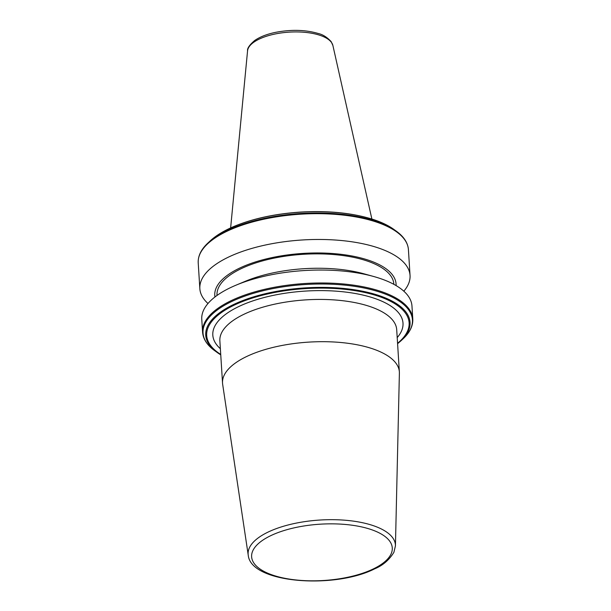 <?xml version="1.0" encoding="UTF-8"?>
<svg xmlns="http://www.w3.org/2000/svg" width="611" height="611" viewBox="0 0 611 611"><rect width="100%" height="100%" fill="white"/><g stroke="black" fill="none" stroke-linecap="round" stroke-linejoin="round"><path stroke-width="0.92" d="M395.432 545.906L399.388 373.176A88.595 35.469 176.4 0 0 399.365 371.954A88.595 35.469 176.4 0 0 342.366 342.649A88.595 35.469 176.4 0 0 246.325 356.671A88.595 35.469 176.4 0 0 222.534 383.082A88.595 35.469 176.4 0 0 222.656 384.296L248.234 555.162C250.716 583.444 334.637 589.21 374.604 568.864C382.73 565.534 389.161 560.02 393.889 552.321L395.432 545.906A73.794 29.542 176.4 0 0 349.118 520.603A73.794 29.542 176.4 0 0 267.939 532.158A73.794 29.542 176.4 0 0 248.234 555.162M207.984 303.507A105.306 42.159 -3.6 0 1 199.843 288.667A105.306 42.159 -3.6 0 1 261.859 245.813A105.306 42.159 -3.6 0 1 376.72 247.409A105.306 42.159 -3.6 0 1 410.042 275.446A105.306 42.159 -3.6 0 1 403.825 291.187M214.957 296.977A90.833 36.362 -3.6 0 1 266.465 258.865A90.833 36.362 -3.6 0 1 367.333 259.82A90.833 36.362 -3.6 0 1 396.088 285.581M217.02 295.449L217.004 295.266A88.595 35.469 -3.6 0 1 269.176 259.209A88.595 35.469 -3.6 0 1 365.806 260.553A88.595 35.469 -3.6 0 1 393.843 284.138L393.851 284.321M236.151 285.116L245.393 281.251A90.833 36.362 -3.6 0 1 363.919 273.797L373.573 276.47A105.306 42.159 -3.6 0 1 378.644 277.99A105.306 42.159 -3.6 0 1 411.967 306.019L412.784 318.965A105.306 42.159 -3.6 0 0 379.462 290.935A105.306 42.159 -3.6 0 0 264.594 289.331A105.306 42.159 -3.6 0 0 202.577 332.193L201.767 319.248A105.306 42.159 -3.6 0 1 236.151 285.116A105.306 42.159 -3.6 0 1 373.573 276.47M399.365 371.954L396.707 329.696A88.595 35.469 176.4 0 0 368.677 306.111A88.595 35.469 176.4 0 0 243.667 314.413A88.595 35.469 176.4 0 0 219.868 340.823L222.534 383.082M220.365 348.713A95.278 38.142 -3.6 0 1 253.359 300.719A95.278 38.142 -3.6 0 1 372.847 297.794A95.278 38.142 -3.6 0 1 397.203 337.593M270.551 535.763A70.456 28.205 176.4 0 0 273.919 575.516A70.456 28.205 176.4 0 0 373.344 568.917A70.456 28.205 176.4 0 0 369.968 529.157A70.456 28.205 176.4 0 0 270.551 535.763M198.216 262.883A105.306 42.159 -3.6 0 1 260.233 220.021A105.306 42.159 -3.6 0 1 375.101 221.625A105.306 42.159 -3.6 0 1 408.423 249.655C407.881 242.781 403.84 236.617 396.302 231.164A104.916 42.006 -3.6 0 0 374.78 220.884A104.916 42.006 -3.6 0 0 207.923 243.018C201.126 249.372 197.895 255.994 198.216 262.883L199.843 288.667M397.585 343.71L400.892 340.869A102.358 40.975 -3.6 0 0 377.651 295.105A102.358 40.975 -3.6 0 0 246.18 299.321A102.358 40.975 -3.6 0 0 217.119 352.432L220.754 354.838A102.358 40.975 -3.6 0 1 217.119 352.432L214.698 350.683A104.916 42.006 -3.6 0 1 244.484 296.243A104.916 42.006 -3.6 0 1 379.248 291.928A104.916 42.006 -3.6 0 1 403.077 338.83C409.874 332.476 413.105 325.854 412.784 318.965M220.724 354.426A101.411 40.601 -3.6 0 1 244.53 300.772A101.411 40.601 -3.6 0 1 377.025 295.777A101.411 40.601 -3.6 0 1 397.562 343.298M332.888 45.474L331.139 41.609C327.053 37.202 322.768 34.506 318.285 33.506C305.492 29.748 291.226 29.366 275.5 32.368C266.831 34.17 259.889 36.881 254.688 40.502C249.509 44.931 247.134 48.384 247.562 50.843A42.831 17.146 -3.6 0 1 274.026 34.224A42.831 17.146 -3.6 0 1 319.492 35.155A42.831 17.146 -3.6 0 1 332.888 45.474L371.878 219.028M393.881 229.415C388.375 225.444 381.317 222.076 372.702 219.296C352.219 212.903 328.191 210.497 300.62 212.07C275.851 213.72 254.084 218.326 235.342 225.871C224.604 230.294 216.187 235.327 210.108 240.978A102.358 40.975 -3.6 0 1 372.886 219.387A102.358 40.975 -3.6 0 1 393.881 229.415L396.302 231.164M214.698 350.683C207.16 345.23 203.119 339.067 202.577 332.193M247.562 50.843L230.637 227.911M210.108 240.978L207.923 243.018M400.892 340.869L403.077 338.83M410.042 275.446L408.423 249.655"/></g></svg>

